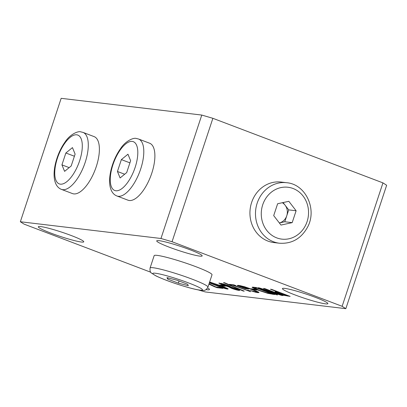 <?xml version="1.0" encoding="UTF-8"?>
<svg xmlns="http://www.w3.org/2000/svg" width="407" height="407" viewBox="0 0 407 407"><rect width="100%" height="100%" fill="white"/><g stroke="black" fill="none" stroke-linecap="round" stroke-linejoin="round"><path stroke-width="0.61" d="M221.749 285.836L219.5 284.981L223 285.399L225.249 286.253L221.749 285.836L221.881 285.424L221.276 285.195M223.606 285.633L221.881 285.424M243.193 291.02L223.489 282.595L224.537 282.723L244.261 291.147L243.193 291.02L243.289 290.735M255.611 292.236L250.254 290.547L255.85 291.844C257.509 291.982 256.054 291.173 251.48 289.408L240.837 286.167L239.535 286.167L244.312 287.983L246.459 288.237L248.616 289.056L245.258 288.66L237.179 285.592L238.665 285.358L244.271 286.65L252.686 289.53L258.496 292.053L259.01 292.557L257.835 292.633L255.611 292.236L255.744 291.829L258.816 292.272M245.258 288.66L245.39 288.248L244.877 288.049M239.575 286.04L237.683 285.322M246.973 288.436L245.39 288.248M239.535 286.167L239.672 285.76L240.975 285.755L240.837 286.167M245.029 287.179L245.116 286.904M255.85 291.844L256.552 291.799L256.69 291.387L256.003 290.852M253.22 291.671L253.327 291.346M276.511 294.77L258.023 287.754L259.401 287.917L279.436 294.454L263.497 288.405L264.642 288.543L283.13 295.558L281.379 295.35L263.019 289.352L277.655 294.907L276.511 294.77L276.597 294.505M263.07 289.204L261.345 288.553M281.379 295.35L281.517 294.948M281.369 294.892L279.492 294.281M279.436 294.454L279.523 294.19M286.787 295.441L279.416 292.643L277.716 292.73L283.414 294.856L286.787 295.441L286.884 295.156M279.416 292.643L279.512 292.358M279.009 292.165L277.849 292.318M277.655 292.124L277.716 292.73M277.686 292.709L275.564 291.707L275.432 292.119C274.745 291.707 275.025 291.575 276.277 291.722L277.32 291.844L270.431 289.229L271.657 289.377L290.145 296.393L284.249 295.39L278.724 293.584L275.091 291.758M288.507 295.772L285.699 295.309M277.32 291.844L277.416 291.56M271.281 293.595L257.046 288.192L254.782 288.242L259.396 290.328L266.788 292.77L271.281 293.595L271.372 293.31M257.046 288.192L257.143 287.907M256.634 287.713L254.919 287.83M254.848 287.683L254.782 288.242M252.177 287.286L252.228 287.449C251.953 287.133 252.554 287.077 254.019 287.276L256.145 287.53L274.633 294.551L267.745 293.345L258.084 290.166L252.228 287.449L252.309 287.194M272.995 293.925L269.912 293.427M255.209 288.548L252.503 287.169M253.607 289.631L251.358 288.777L254.858 289.194L257.107 290.043L253.607 289.631L253.744 289.219L253.139 288.985M255.469 289.423L253.744 289.219M249.913 290.949C248.54 290.751 248.763 291 250.58 291.702L232.962 285.261L229.431 284.351L233.944 284.885L235.831 285.602L234.152 285.404L246.54 290.11L248.219 290.308L249.913 290.949L249.043 290.954L249.181 290.542M231.318 285.068L231.207 284.559M232.962 285.261L233.094 284.849L231.456 284.656M249.059 290.913L247.125 290.176M234.198 285.266L233.094 284.849M234.152 285.404L234.279 285.017M237.154 289.718C238.044 289.809 237.637 289.519 235.933 288.858L229.894 287.133L232.672 288.431L237.154 289.718L237.612 289.692L237.724 289.224M232.351 287.729L232.448 287.449M231.324 287.027L230.052 286.726M229.894 287.133L229.955 286.253M221.586 283.445L221.474 283.776C220.467 283.674 221.057 284.05 223.245 284.895L230.016 286.828L227.116 285.455L220.991 283.801L221.184 283.353M221.072 283.918L219.276 283.043M228.464 286.782L222.207 284.834L218.834 283.13L223.453 283.944L228.19 285.536L231.461 287.184L236.894 288.899L239.779 290.369L238.975 290.415C237.016 290.13 234.524 289.423 231.486 288.298L228.464 286.782L228.561 286.487M228.541 286.808L228.637 286.503M229.991 287.215L228.759 286.533M239.448 290.033L237.576 289.728M225.31 288.242C225.982 288.319 225.793 288.131 224.74 287.663L213.543 283.409L210.165 282.489C209.493 282.412 209.686 282.6 210.745 283.069L222.034 287.352L225.31 288.242L225.707 288.222L225.799 287.739M210.271 282.158L209.773 282.509L209.946 282.071M227.701 288.629L225.671 288.248M209.63 281.995L220.691 285.714C227.259 288.202 229.482 289.306 227.36 289.021C225.371 288.787 221.184 287.449 214.789 285.017L209.351 282.85M228.098 288.98L227.36 289.021L227.498 288.609M209.814 282.58L209.483 282.438M209.05 283.745L215.959 287.001L220.736 287.566L222.909 288.39L217.038 287.693L214.27 286.64L214.392 286.258M217.038 287.693L217.175 287.281L216.646 287.077M221.271 287.769L217.175 287.281M214.27 286.64L208.923 284.137M342.134 306.308L345.833 308.674L386.65 185.251L382.956 182.885L342.134 306.308L172.054 241.733L212.876 118.31L201.78 115.064L160.958 238.487L172.054 241.733M160.958 238.487L20.35 221.749L61.167 98.326L201.78 115.064M150.758 272.227L24.044 224.115L20.35 221.749M345.833 308.674L205.22 291.936L198.463 289.962M159.101 240.674A23.942 2.254 18.3 0 1 185.012 247.919A23.942 2.254 18.3 0 1 202.167 255.911A23.942 2.254 18.3 0 1 178.729 250.534A23.942 2.254 18.3 0 1 156.71 240.878A23.942 2.254 18.3 0 1 159.101 240.674M40.695 226.582A23.942 2.254 18.3 0 1 66.6 233.827A23.942 2.254 18.3 0 1 83.761 241.819A23.942 2.254 18.3 0 1 60.322 236.442A23.942 2.254 18.3 0 1 38.304 226.785A23.942 2.254 18.3 0 1 40.695 226.582M284.814 288.4A23.942 2.254 18.3 0 1 310.724 295.65A23.942 2.254 18.3 0 1 327.879 303.642A23.942 2.254 18.3 0 1 304.446 298.265A23.942 2.254 18.3 0 1 282.422 288.609A23.942 2.254 18.3 0 1 284.814 288.4M207.59 287.907A23.942 2.254 18.3 0 1 209.473 289.545A23.942 2.254 18.3 0 1 205.988 289.596M212.876 118.31L382.956 182.885M286.747 215.817A10.882 9.834 -83.2 0 1 286.747 215.822A10.882 9.834 -83.2 0 1 279.334 222.934L284.783 221.759L286.747 215.822A10.882 9.834 -83.2 0 0 285.073 205.159L288.716 209.885L286.747 215.817M282.346 202.722A10.882 9.834 -83.2 0 1 285.073 205.159L283.074 202.564M292.185 222.639L280.978 225.066L273.697 215.618L277.63 203.739L288.838 201.312L296.113 210.765L292.185 222.639L284.783 221.759M296.113 210.765L288.716 209.885M279.456 243.223L273.906 242.562A30.469 27.534 -83.2 0 1 251.623 202.483A30.469 27.534 -83.2 0 1 281.105 182.056L286.655 182.712C305.718 184.218 317.302 209.244 307.631 227.004C301.251 238.604 291.86 244.007 279.456 243.223A30.469 27.534 -83.2 0 1 273.529 241.768A30.469 27.534 -83.2 0 1 257.173 203.144A30.469 27.534 -83.2 0 1 286.655 182.712M121.367 159.605L127.956 154.217L130.616 160.709L126.689 172.583L120.096 177.971L117.44 171.479L121.367 159.605L129.909 162.846M117.44 171.479L124.674 174.227M138.538 139.011L149.628 143.223A30.469 12.724 110.8 0 1 151.765 173.25A30.469 12.724 110.8 0 1 128.001 200.193L116.911 195.981C113.121 194.485 110.775 190.939 109.885 185.348C109.259 180.754 109.661 175.544 111.08 169.714C113.141 161.538 116.422 154.334 120.92 148.097C125.336 141.305 133.415 137.332 136.401 138.492L138.538 139.011A30.469 12.724 110.8 0 1 140.674 169.037A30.469 12.724 110.8 0 1 116.911 195.981M65.863 152.996L72.451 147.609L75.112 154.1L71.184 165.98L64.596 171.362L61.935 164.871L65.863 152.996L74.405 156.237M61.935 164.871L69.175 167.623M83.033 132.407L94.129 136.62A30.469 12.724 110.8 0 1 96.266 166.646A30.469 12.724 110.8 0 1 72.497 193.584L61.406 189.377C57.616 187.876 55.271 184.33 54.38 178.739C53.76 174.145 54.156 168.936 55.576 163.11C57.636 154.935 60.918 147.726 65.415 141.494C69.831 134.702 77.91 130.723 80.896 131.883L83.033 132.407A30.469 12.724 110.8 0 1 85.17 162.434A30.469 12.724 110.8 0 1 61.406 189.377M167.684 279.09L166.977 277.615L176.938 280.194L187.612 284.244L188.319 285.719L178.358 283.145L167.684 279.09L168.076 277.9M178.358 283.145L179.065 281.003M150.081 267.989L154.161 255.647A30.469 2.869 18.3 0 1 196.042 266.753A30.469 2.869 18.3 0 1 212.016 274.781L207.936 287.123C206.461 289.565 205.062 290.649 203.744 290.369L201.292 290.364C197.97 290.013 193.06 288.904 186.569 287.027C174.028 283.328 163.818 279.614 155.932 275.885L151.541 273.122C150.28 272.512 149.791 270.803 150.081 267.989A30.469 2.869 18.3 0 1 153.129 267.73A30.469 2.869 18.3 0 1 191.962 279.095A30.469 2.869 18.3 0 1 207.936 287.123M251.48 289.408L251.577 289.112M257.835 292.633L257.972 292.226M278.576 292.541L278.714 292.129M278.724 293.584L278.831 293.269M284.249 295.39L284.351 295.085M287.82 296.118L287.958 295.706M256.11 288.08L256.247 287.668M258.084 290.166L258.18 289.86M267.745 293.345L267.852 293.035M272.527 294.297L272.665 293.885M235.933 288.858L236.024 288.578M227.116 285.455L227.213 285.17M222.207 284.834L222.308 284.529M231.486 288.298L231.588 288.003M238.975 290.415L239.113 290.003M224.74 287.663L224.847 287.342M219.429 285.566L219.526 285.276M214.789 285.017L214.886 284.722M276.74 237.876A26.114 23.601 -83.2 0 1 269.775 193.554A26.114 23.601 -83.2 0 1 308.201 208.14A26.114 23.601 -83.2 0 1 276.74 237.876M132.189 141.407A26.114 10.908 110.8 0 1 129.558 179.579A26.114 10.908 110.8 0 1 110.333 177.294A26.114 10.908 110.8 0 1 132.189 141.407M76.684 134.803A26.114 10.908 110.8 0 1 74.054 172.975A26.114 10.908 110.8 0 1 54.828 170.686A26.114 10.908 110.8 0 1 76.684 134.803M155.464 273.245A26.114 2.457 18.3 0 1 198.357 287.027A26.114 2.457 18.3 0 1 179.126 284.737A26.114 2.457 18.3 0 1 155.464 273.245"/></g></svg>
